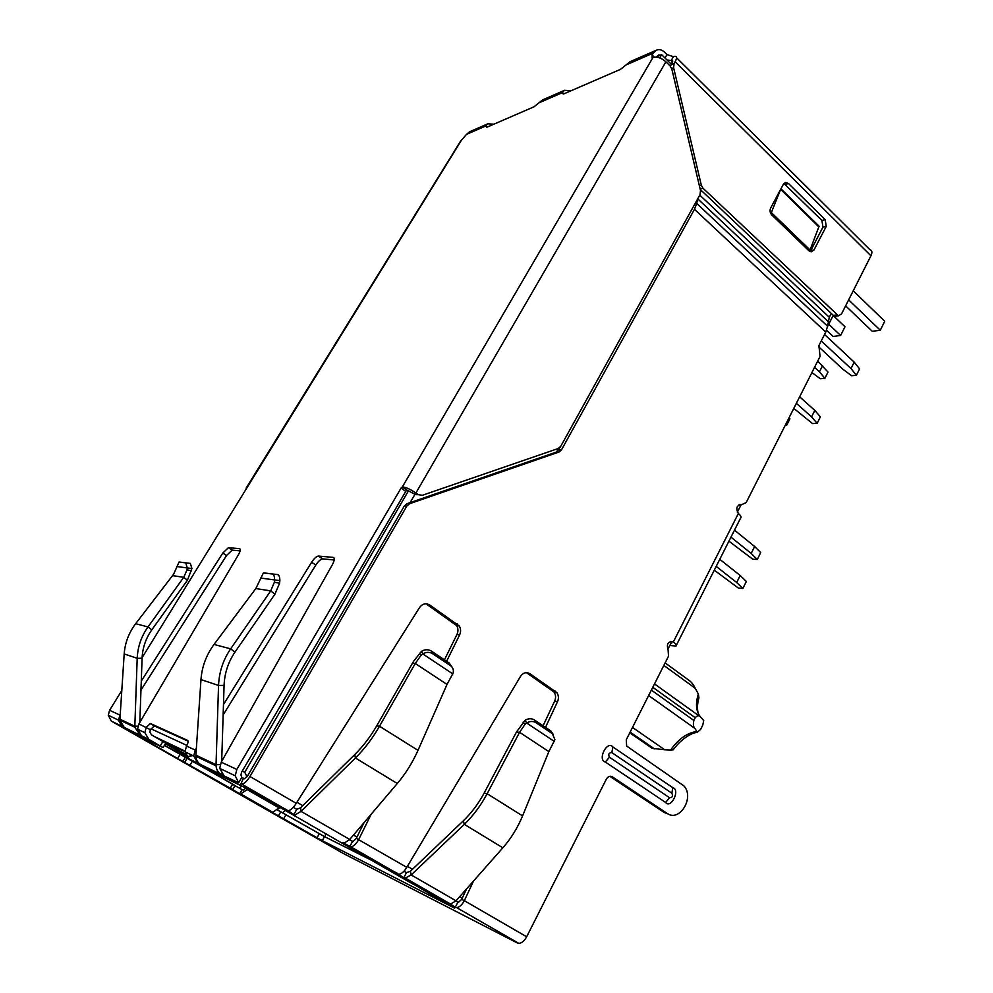<?xml version="1.0" encoding="UTF-8"?>
<svg xmlns="http://www.w3.org/2000/svg" width="993" height="993" viewBox="0 0 993 993"><rect width="100%" height="100%" fill="white"/><g stroke="black" fill="none" stroke-linecap="round" stroke-linejoin="round"><path stroke-width="1.49" d="M185.964 755.536L165.397 743.745M164.428 745.371L187.503 757.659M184.996 751.639L161.176 740.281L185.418 754.196M278.251 810.437L324.264 836.478M190.358 759.633L235.217 785.811M185.554 754.593L179.745 751.788L185.84 755.288M293.283 807.346L294.822 808.24M349.462 839.768L350.529 840.388M397.597 873.691L403.766 877.713L406.522 872.599L404.461 871.506M455.762 901.11L458.443 902.364L461.683 899.36L464.327 900.676L473.537 881.002M154.647 736.669L184.996 751.093M656.51 56.862L661.623 54.665L671.355 64.272M827.554 326.536L833.251 315.302M667.78 649.521L671.367 642.421M737.315 512.202L741.237 504.481M177.97 750.956L177.002 752.57M188.98 756.232L192.903 755.611M325.493 833.996L325.17 836.925M282.682 812.659L285.45 810.437M280.088 807.359L277.556 809.394M241.82 786.096L239.586 787.958M462.266 898.106L459.734 896.642M412.505 869.26L407.403 866.306M356.946 837.062L353.483 835.051M302.766 805.646L296.919 802.257M408.694 490.443L244.762 772.256L246.996 776.725M244.762 772.256L242.255 771.089M186.833 745.408L151.01 728.812M659.737 57.904L661.623 54.665M632.491 727.435L664.739 749.777L670.623 750.025C678.467 738.978 687.218 732.784 696.875 731.444L694.852 728.403L648.628 695.522M696.875 731.444L697.52 732.04L700.599 729.483L702.796 725.014L703.727 720.57L700.499 716.934C696.043 711.534 695.323 703.9 698.352 694.02L695.249 688.298L663.845 665.422M410.134 502.619L415.012 494.204M665.124 662.89L688.459 679.92C691.153 681.67 693.424 684.462 695.249 688.298M698.352 694.02L698.935 697.781C697.235 703.838 697.024 709.126 698.302 713.632M664.739 749.777L652.264 748.35L629.773 732.822M697.52 732.04L693.71 733.144C694.244 732.797 682.812 736.595 673.204 749.802L670.623 750.025M700.499 716.934C699.097 715.121 697.334 715.382 695.224 717.703L693.859 720.471C692.99 724.22 693.325 726.864 694.852 728.403M828.708 324.252L840.637 335.46L833.127 336.453L826.561 330.297M848.643 299.874L880.282 330.247L884.726 321.26L853.223 290.825M833.139 315.513L845.018 326.747L840.637 335.46M880.282 330.247L872.264 331.302L845.626 305.832M232.66 789.621L235.031 785.562L232.672 784.11L230.277 788.206L239.71 793.705L242.081 789.621L234.969 785.649M272.169 812.187L240.517 794.102L247.145 789.584L278.847 807.781L272.963 812.361L271.027 811.616L278.474 815.836L280.771 811.79L277.159 809.829M139.653 734.274L134.8 727.224L137.195 658.297C137.729 646.778 141.329 636.327 147.994 626.955L183.717 577.343L187.441 580.21L191.91 568.492L187.255 567.946L187.044 569.833L191.612 570.838M419.418 653.22L420.97 655.405L422.745 653.903L421.541 651.284L413.659 661.201L412.393 663.361L415.248 663.498L379.5 726.231C372.71 738.147 364.679 748.734 355.42 757.994L301.053 811.368L300.581 807.781L354.749 754.568C363.19 746.19 370.513 736.62 376.707 725.883L412.393 663.361M122.362 725.957L126.248 728.614L124.137 727.335L119.868 720.124L124.187 653.953C124.994 642.868 128.817 632.777 135.669 623.691L173.601 574.239L179.038 562.075L190.371 563.403L191.91 568.492M172.621 575.605L183.717 577.343L187.044 569.833M452.845 673.937L422.745 653.903C426.196 651.929 429.472 651.842 432.551 653.655L450.474 665.633C452.957 667.457 453.851 669.915 453.156 673.006L447.011 684.45L418.003 750.36C412.43 762.748 405.529 773.795 397.287 783.502L349.735 839.47L344.385 843.032L342.709 842.66L350.926 846.855C353.607 846.408 356.214 843.963 358.721 839.507L371.196 814.198M420.97 655.405L415.248 663.498L447.011 684.45M668.314 814.049L664.056 812.398L667.097 813.354C679.584 822.614 694.839 797.354 683.879 785.873L626.67 746.066L626.248 739.797L668.525 656.174L668.103 649.993C666.315 643.824 668.066 641.143 673.353 641.937C676.146 644.085 677.015 645.462 675.948 646.058L669.828 645.475M545.492 727.385L557.52 701.691C558.91 698.364 558.687 695.336 556.85 692.605L529.89 673.701L527.097 673.13L553.995 691.984C555.832 694.703 556.068 697.731 554.677 701.046L543.084 725.771M446.614 661.276L459.622 634.887C461.013 631.771 460.901 628.805 459.287 626L429.721 604.985L427.139 604.613L456.643 625.565C458.257 628.37 458.369 631.325 456.979 634.428L444.442 659.824M364.121 822.527L356.313 838.34L406.795 867.348L520.493 676.419C523.174 672.658 526.302 671.752 529.89 673.701M560.275 447.024L556.179 452.15L407.056 503.674L404.3 506.02L247.816 775.496L244.39 778.81L241.808 777.333L240.927 774.974L241.609 772.206L406.609 489.946L402.376 486.88L652.91 57.557L652.116 57.768L652.153 55.012L653.282 53.088L626.074 64.93L620.513 69.336L564.247 93.702L563.205 93.987L562.249 92.709L538.864 102.887L534.073 106.772L487.066 127.141L485.552 126.086L466.536 134.365L461.596 140.001L142.111 657.664M739.015 504.754L741.212 504.469M609.876 776.315L664.056 812.398M466.598 888.859L461.683 899.36M349.437 839.793L353.074 841.543L356.313 838.34M429.721 604.985C425.848 602.85 422.447 603.707 419.542 607.555L296.249 803.325C293.456 807.756 290.738 810.226 288.094 810.747L293.829 814.545L296.808 809.283L293.258 807.371M287.126 810.201L241.932 784.222C244.489 783.601 247.158 781.019 249.938 776.489L296.249 803.325M407.056 503.674L409.588 503.712L406.82 506.058L249.938 776.489M240.815 784.085L243.384 778.5M409.588 503.712L559.022 452.026L561.479 449.866L694.467 209.3L696.751 203.441L827.579 326.25L825.754 332.072L818.927 345.527L820.057 356.425L746.153 502.619L741.697 504.63C736.657 505.189 735.54 508.131 738.37 513.48C740.989 515.739 741.709 517.328 740.493 518.259L676.394 645.189M697.52 199.171L696.751 203.441M700.673 191.922L701.418 190.569M670.771 643.601L671.603 643.563L670.349 641.404M667.097 813.354L612.346 776.849C610.012 775.67 608.026 776.427 606.375 779.095L526.662 936.771C524.354 940.967 521.735 943.151 518.805 943.35L456.581 907.577C459.399 907.292 461.981 904.983 464.327 900.676L526.662 936.771M290.304 823.172L343.293 853.471L517.415 943.002M612.942 747.021L672.82 787.685C680.59 789.646 670.97 809.32 665.583 802.431L605.333 762.016C597.078 759.856 607.319 739.773 612.942 747.021L611.8 752.582C608.858 752.669 608.064 754.221 609.441 757.225L605.333 762.016M352.552 841.456L349.697 846.644L398.689 874.312C401.495 873.964 404.188 871.643 406.795 867.348M163.1 747.568L165.757 743.161L151.519 734.87L149.819 732.064L150.415 729.731L154.25 725.908L188.099 741.175M232.672 784.11L164.391 745.408M242.081 789.621L243.26 790.093L245.929 788.107M370.687 859.851L324.512 836.602L280.771 811.79M397.299 873.257L386.96 868.043M238.63 782.794L224.195 775.992L219.714 768.396L221.228 762.19L236.831 769.438L235.229 775.794L238.63 782.794L241.808 777.333M699.767 195.087L829.292 317.288L831.253 313.416M449.345 903.357L455.253 907.279L457.885 902.24M343.293 842.412L344.385 843.032M290.279 823.222L111.377 721.129L108.287 715.258L109.59 710.28L119.706 714.985L120.203 714.19M124.137 727.335L143.675 737.104L141.54 735.801L137.593 729.234L138.933 723.922L238.457 554.665C240.393 551.127 240.74 549.117 239.487 548.67L240.095 549.067M180.081 754.395L177.623 758.503L132.528 732.673L163.075 747.605L148.813 739.338L144.841 732.685L146.232 727.323L150.452 723.537L187.627 740.406C188.509 741.175 188.136 743.049 186.485 746.028L184.996 751.838L189.229 759L207.624 769.376L248.126 789.174L307.818 823.358M177.623 758.503L182.873 761.395L185.331 757.274M230.277 788.206L182.873 761.395M319.287 833.735L317.04 837.744L278.474 815.836M317.04 837.744L322.278 840.624L324.512 836.602M454.682 908.173L322.278 840.624M454.633 908.285L412.964 883.882M413.51 884.217L412.877 884.043M413.448 884.329L403.779 878.855M368.713 858.498L307.793 823.396M196.204 750.658L195.261 750.112L193.722 755.996L197.967 763.245L200.685 764.56C197.744 762.723 196.142 759.955 195.894 756.269L195.906 755.164L216.04 764.697L218.547 685.455C219.118 672.025 223.152 659.824 230.649 648.851L270.717 590.885L274.416 582.146L279.567 583.301L279.865 580.57C279.778 576.97 279.045 574.984 277.655 574.599L263.368 572.961L255.822 588.564L214.029 644.445C206.271 655.032 201.914 666.737 200.971 679.597L195.906 755.164M221.687 773.808L221.24 774.565L224.195 775.992M296.808 809.283L300.581 807.781M406.522 872.599L410.37 871.295L463.309 820.826C471.551 812.87 478.489 803.647 484.112 793.146L516.497 731.965L519.575 732.313L487.141 793.692C480.972 805.348 473.376 815.551 464.327 824.339L411.189 874.945L410.37 871.295M504.307 936.151L505.214 936.548M829.292 317.288L827.579 326.25M780.659 189.328L818.84 226.9L819.126 226.255L780.945 188.807M368.651 858.61L404.014 878.991M240.517 794.102L239.71 793.705M456.035 900.825L411.189 874.945L405.33 878.048L403.766 877.713L450.574 904.064L456.035 900.825L502.855 847.811C510.948 838.613 517.527 827.988 522.579 815.911L548.844 751.614L554.913 739.686L552.381 733.69L535.86 722.643C533.018 720.98 529.939 721.104 526.638 723.016L525.123 720.273L516.497 731.965M111.737 721.303L122.114 726.355L118.341 720.049L120.141 715.233M137.965 726.131L134.8 726.231L119.88 719.168M187.441 580.21L151.817 629.81C145.797 638.338 142.558 647.833 142.086 658.272L139.827 722.408M200.685 764.56L221.24 774.565C218.125 772.628 216.4 769.724 216.052 765.864L216.04 764.697L220.21 764.523M221.687 761.37L224.07 685.381C224.567 673.204 228.204 662.12 234.969 652.128L274.9 594.199L279.567 583.301M223.152 714.91L315.811 565.042C318.182 561.417 320.416 559.357 322.489 558.873L334.231 559.965M140.969 690.123L226.541 555.497L232.163 550.122L240.107 550.867M656.348 57.122L658.371 55L660.817 55M349.735 839.47L301.053 811.368L295.269 814.794M808.637 250.497L810.052 249.963L818.84 226.9M810.052 249.963L771.338 212.576L770.481 212.936M771.338 212.576L780.622 189.44M366.578 857.244L367.484 858.014M278.847 807.781L279.43 806.986M247.617 788.926L247.145 789.584M223.475 704.571L311.628 562.237C314.011 558.6 316.233 556.539 318.306 556.043L333.127 557.383C334.852 557.942 334.653 560.275 332.531 564.396L221.228 762.19M236.831 769.438L401.06 488.059L402.339 486.88L406.571 489.946M121.767 690.594L109.59 710.28M141.279 681.086L222.792 553.051L228.415 547.664L239.487 548.67M186.485 746.028L195.261 750.112L196.366 748.337M493.881 124.187L487.799 123.827L469.379 131.87L466.536 134.365M486.843 127.228L485.552 126.086L487.799 123.827M563.565 93.938L562.249 92.709L564.545 90.301L571.012 90.773M673.428 56.688L675.103 56.266C677.015 56.427 677.015 58.264 675.103 61.789L674.098 63.54L671.032 64.818L672.05 63.068L672.038 60.3L671.218 60.511L673.428 56.688L666.998 54.59L664.602 52.219C661.996 49.787 659.302 49.091 656.51 50.146L653.282 53.088M652.91 57.557C656.994 56.402 661.313 57.805 665.893 61.802L415.893 493L418.152 494.638L415.608 494.638L406.609 489.946M246.562 488.221L246.115 489.326M460.491 141.291L461.596 140.001M538.864 102.887L542.6 99.896L564.545 90.301M626.074 64.93L630.121 61.665L656.51 50.146M415.893 493C410.444 489.276 405.926 487.228 402.376 486.88M672.609 61.876L671.218 60.511L667.011 59.977M665.893 61.802L670.151 65.997L671.839 69.076L700.487 190.495L700.028 194.64L560.722 446.341L558.265 448.488L422.36 495.296L418.152 494.638M674.098 63.54L673.614 67.71L701.331 185.257L702.982 188.211L838.464 315.824L841.543 313.925L870.935 255.784C872.499 252.371 872.139 250.335 869.88 249.665L676.543 57.693M279.865 580.57L274.627 579.949L274.416 582.146M783.899 183.494L821.906 220.434L822.949 227.124L810.722 250.646L813.987 249.963L811.182 251.825L808.96 250.819L771.76 214.922C769.972 212.837 769.6 210.553 770.655 208.046L783.39 184.239L785.848 182.451L788.529 183.519L825.183 219.676L826.238 226.379L813.987 249.963M671.032 64.818L670.474 66.345M700.251 189.464L833.363 315.402L836.565 316.097M421.541 651.284C424.979 649.31 428.244 649.236 431.31 651.036L449.184 662.989L451.939 666.948M525.123 720.273C528.413 718.361 531.478 718.249 534.321 719.913L550.805 730.922L553.225 734.361M523.088 722.122L524.937 724.468L519.575 732.313L548.844 751.614M524.937 724.468L526.638 723.016L554.379 741.473M176.642 566.482L187.255 567.946L185.728 562.845L179.398 562.038M263.939 572.899L277.655 574.599M260.389 578L274.627 579.949C274.552 576.35 273.82 574.364 272.43 573.979M719.764 559.307L740.182 575.493L746.351 581.451L742.863 588.464L738.37 588.067L714.277 570.168M740.182 575.493L736.682 582.519L742.863 588.464M736.682 582.519L716.201 566.37M734.485 530.15L754.643 546.498L760.7 552.567L757.262 559.481L752.744 559.208L728.924 541.185M754.643 546.498L751.18 553.436L757.262 559.481M751.18 553.436L730.96 537.139M789.013 417.83L789.907 418.835L786.729 425.141L785.277 425.227M785.823 424.135L786.729 425.141M799.638 396.815L814.819 410.394L820.392 416.861L817.165 423.328L812.559 423.601L793.792 408.384M814.819 410.394L811.579 416.886L817.165 423.328M811.579 416.886L796.349 403.319M817.711 361.055L828.013 372.065L824.873 378.321L820.342 378.755L811.889 372.574M822.601 365.561L819.448 371.829L824.873 378.321M819.448 371.829L814.533 367.336M824.538 334.467L854.191 362.147L859.59 368.85L856.413 375.255L851.646 375.726L843.057 369.396L818.555 346.706M854.191 362.147L850.989 368.577L856.413 375.255M850.989 368.577L821.248 340.947M654.499 683.916L699.469 716.201M651.358 690.11L693.859 720.471M654.102 748.809L630.071 732.226M695.224 717.703L652.786 687.305M557.52 701.691L554.677 701.046M555.348 691.165L552.505 690.545M459.622 634.887L456.979 634.428M457.264 623.877L454.633 623.455M404.3 506.02L406.82 506.058M559.022 452.026L556.179 452.15M561.479 449.866L558.625 450.003M739.338 504.605L741.697 504.63M670.3 641.503L673.353 641.937L738.37 513.48M612.346 776.849L610.347 776.265M825.754 332.072L694.467 209.3M665.583 802.431L669.617 797.776C672.41 797.64 673.155 796.125 671.851 793.208L672.82 787.685M671.851 793.208L611.8 752.582M609.441 757.225L669.617 797.776M138.933 723.922L150.415 729.731M162.951 741.436L160.27 745.892M187.168 758.168L184.71 762.301M192.456 761.072L189.998 765.218M286.009 814.657L283.7 818.716M198.339 762.624L197.967 763.245L189.229 759M697.707 198.811L827.988 321.409M148.813 739.338L141.54 735.801M150.452 723.537L154.635 725.957M124.187 653.953L137.195 658.297L142.086 658.272M200.971 679.597L218.547 685.455L224.07 685.381M333.127 557.383L334.095 558.041M322.837 558.873L318.654 556.043M311.628 562.237L315.811 565.042M232.387 550.122L228.638 547.652M222.792 553.051L226.541 555.497M652.153 55.012L654.35 57.16M665.012 58.016L666.998 54.59M401.06 488.059L405.293 491.125M354.749 754.568L355.42 757.994L397.287 783.502M463.309 820.826L464.327 824.339L502.855 847.811M135.669 623.691L147.994 626.955L151.817 629.81M234.969 652.128L230.649 648.851L214.029 644.445M376.707 725.883L379.5 726.231L418.003 750.36M484.112 793.146L487.141 793.692L522.579 815.911M255.822 588.564L270.717 590.885L274.9 594.199M870.935 255.784L675.103 61.789M673.614 67.71L671.678 68.505M185.728 562.845L190.371 563.403M822.949 227.124L826.238 226.379M825.183 219.676L821.906 220.434M785.289 184.388L788.529 183.519M702.982 188.211L700.152 189.03M699.395 185.815L701.331 185.257M833.363 315.402L836.652 314.918M450.474 665.633L449.184 662.989M432.551 653.655L431.31 651.036M552.381 733.69L550.805 730.922M535.86 722.643L534.321 719.913M654.412 748.883L630.133 732.114M553.995 691.984L556.85 692.605M456.643 625.565L459.287 626M456.581 907.59L518.805 943.35M350.926 846.868L398.689 874.312M241.932 784.222L288.094 810.747M154.25 725.908L150.067 723.5M137.593 729.234L144.841 732.685M184.996 751.838L193.722 755.996M108.287 715.258L118.341 720.049M119.868 720.124L134.8 727.224M241.274 794.263L272.963 812.361M216.052 765.864L195.894 756.269M219.714 768.396L235.229 775.794M405.318 878.06L450.574 904.064M322.489 558.873L318.306 556.043M232.163 550.122L228.415 547.664M246.078 488.208L461.1 140.298M672.77 61.02L672.038 60.3M784.966 182.687L785.848 182.451M835.175 316.308L838.464 315.824"/></g></svg>
